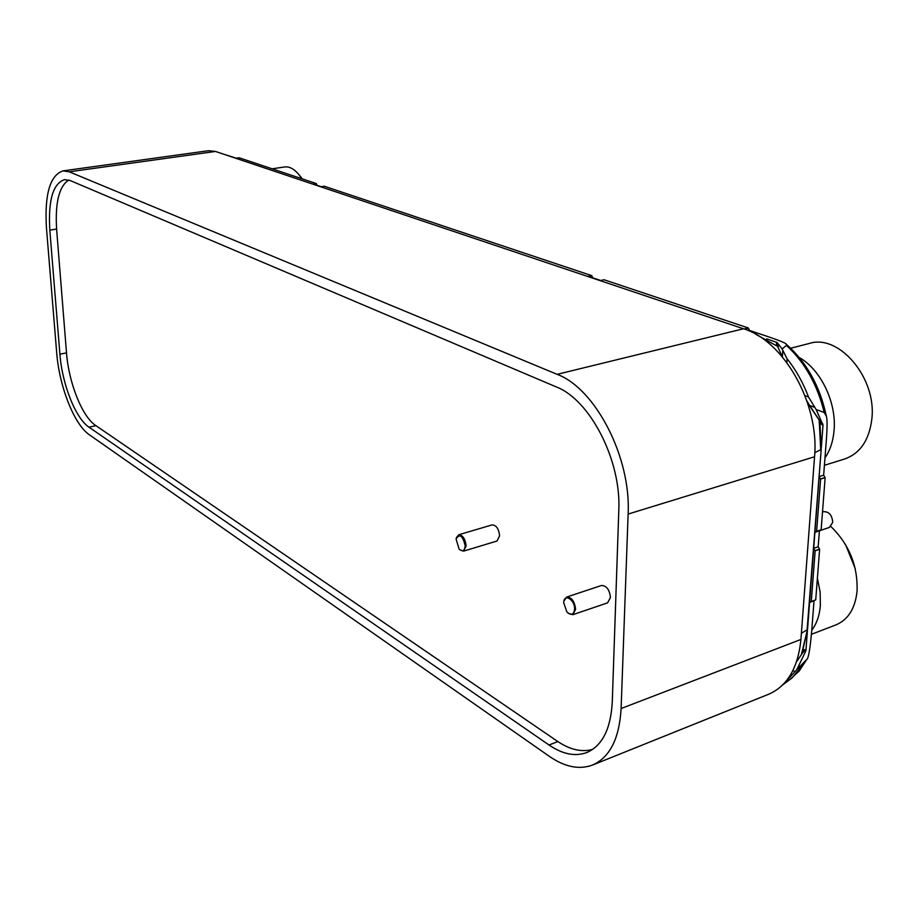 <?xml version="1.0" encoding="UTF-8"?>
<svg xmlns="http://www.w3.org/2000/svg" width="918" height="918" viewBox="0 0 918 918"><rect width="100%" height="100%" fill="white"/><g stroke="black" fill="none" stroke-linecap="round" stroke-linejoin="round"><path stroke-width="1.38" d="M89.39 434.799C74.255 424.701 59.2 386.363 56.686 352.661L46.451 227.939C44.454 194.398 49.962 175.384 62.975 170.874L69.24 171.815L557.134 374.337C595.174 388.291 631.228 457.233 628.119 514.069L621.119 708.524C619.34 738.623 609.816 757.465 592.546 765.05C579.224 769.938 564.822 767.035 549.331 756.34L89.39 434.799M618.801 510.374C621.406 460.308 589.895 399.64 556.285 386.926L70.135 180.513L64.455 179.641C52.957 183.611 48.08 200.434 49.813 230.12L59.911 354.199C62.137 384.206 75.586 418.367 89.035 427.203L549.021 745.003C562.585 754.263 575.184 756.765 586.809 752.542C602.254 745.806 610.745 729.007 612.272 702.132L618.801 510.374M62.975 170.874L208.443 150.713L215.478 151.447L743.477 328.77C783.639 340.567 819.625 403.518 814.553 456.762L800.932 639.444C798.086 667.856 787.323 686.113 768.63 694.249L592.546 765.05M766.691 338.868L777.133 342.529L778.005 346.12M776.525 342.184L776.697 345.225M820.141 422.728L821.713 424.575L821.564 423.542L807.186 401.74M819.131 476.614L823.653 475.18L826.234 441.547C827.313 427.467 827.359 419.044 826.372 416.267L824.215 412.48L816.148 409.566L823.021 425.068L821.312 447.571M814.92 532.119L816.63 531.315L820.612 479.07L819.108 476.855M809.607 602.208L811.283 601.508L815.15 550.811L813.669 548.574M807.427 630.689L805.947 650.265L805.648 651.344L804.409 650.701L801.403 654.477M805.947 650.265L803.491 649.623M814.059 600.475L811.592 632.227C810.02 649.577 808.402 658.665 806.727 659.514L799.222 671.024L789.767 679.664M819.476 530.352L818.156 546.795L819.625 549.251L815.723 599.867L811.283 601.508M823.653 475.18L825.144 477.624L821.128 529.789L816.63 531.315M600.097 280.621L604.101 279.772L748.342 327.99L749.57 330.446L767.391 336.424C780.105 340.75 786.37 343.343 786.21 344.193C806.624 362.243 820.015 386.271 826.372 416.267M320.749 186.802L324.318 186.251L591.743 275.641L592.787 277.833L600.716 280.483M235.719 158.252L239.116 157.77L316.354 183.589L317.1 185.31L321.3 186.721M223.774 154.235L236.247 158.171M805.648 651.344L796.87 669.486L806.727 659.514M804.719 649.623L796.583 661.74M796.87 669.486L795.034 671.678L792.923 670.553M815.15 550.811L819.625 549.251M820.612 479.07L825.144 477.624M819.958 420.88L821.564 423.542L822.861 424.036M776.41 343.802L782.285 356.781M816.148 409.566L808.483 396.943C803.089 382.634 795.963 369.931 787.093 358.846L782.125 348.978L777.133 342.529M782.779 350.71L782.365 356.884M782.125 348.978L786.451 345.397L786.21 344.193M744.165 329.011L748.342 327.99M587.761 276.479L591.743 275.641M312.809 184.139L316.354 183.589M787.093 358.846L786.852 362.541M808.483 396.943L804.983 395.669M814.541 407.282L809.515 405.435M809.561 405.446L806.922 400.959M795.034 671.678L783.123 684.495M68.758 180.008C59.016 186.388 54.977 202.912 56.641 229.58L66.486 352.638C68.666 382.599 82.138 416.68 95.656 425.482L557.341 741.228C569.883 749.719 581.679 752.427 592.73 749.363M822.494 512.014L823.515 511.682C829 511.521 832.075 515.055 832.741 522.308L829.413 527.414L814.897 532.337M458.644 534.781L492.105 524.889C496.305 525.13 498.807 528.768 499.61 535.791L497.005 541.023L463.567 551.133L466.103 545.866C465.254 538.763 462.764 535.068 458.644 534.781L456.361 537.719M465.208 545.808C462.718 535.619 459.677 533.335 456.062 538.958L459.092 549.056C462.592 552.016 464.634 550.926 465.208 545.808M460.033 549.928L463.567 551.133M566.647 597.067L601.451 585.489C606.557 585.627 609.552 589.631 610.459 597.526L607.555 602.874L572.775 614.704L575.597 609.322C574.657 601.324 571.673 597.239 566.647 597.067L563.939 601.06M574.611 609.242C575.104 599.546 563.767 592.925 563.709 602.782L566.888 611.939C571.122 615.806 573.693 614.899 574.611 609.242M568.139 613.178L572.775 614.704M272.164 168.809L284.649 166.961C289.388 166.353 294.127 168.889 298.832 174.558L302.343 178.907M298.832 174.558L301.781 178.712M790.696 348.255L809.378 343.435C838.868 333.716 876.679 377.723 871.882 418.665C869.335 439.951 860.292 453.377 844.778 458.943L824.41 465.3M799.211 357.492C820.692 369.438 836.665 402.394 834.072 430.324C833.154 441.202 830.124 450.382 824.972 457.875M830.905 526.519C849.253 544.489 857.963 566.096 857.056 591.33C855.14 608.6 848.083 619.788 835.908 624.906L811.432 634.292M817.387 578.202L820.13 592.087L820.371 605.455C819.522 615.542 816.641 623.815 811.741 630.264M845.57 544.638L855.232 568.609L845.57 544.638M621.119 708.524L800.932 639.444M628.119 514.069L814.553 456.762M557.134 374.337L743.477 328.77M69.24 171.815L215.478 151.447M549.021 745.003L557.869 741.583M89.035 427.203L95.92 425.665M59.911 354.199L66.509 352.891M49.813 230.12L56.595 229.052M819.143 419.813L820.738 449.74L814.794 452.654M756.03 334.427L778.326 346.797M757.373 334.886L756.329 334.6M807.565 629.082L801.483 654.282M821.208 449.154L807.106 629.794L801.391 633.294M821.713 424.575L823.021 425.068M805.315 661.488L792.211 677.863L782.744 684.874M809.584 602.415L814.014 600.774M814.966 550.731L819.441 549.171M813.692 548.344L818.156 546.795M820.428 479.001L824.961 477.555M748.526 330.698L749.57 330.446M744.532 329.137L748.319 328.208M592.167 277.959L592.787 277.833M588.128 276.593L591.743 275.848M313.141 184.254L316.366 183.749M786.451 345.397C804.856 362.415 817.445 384.78 824.215 412.48M755.721 334.255L756.891 334.645M802.011 653.513L807.553 629.243L821.197 449.292L819.877 421.006M802.642 652.572L802.321 653.237M809.32 405.377L820.749 422.464M778.12 346.637L777.443 345.248"/></g></svg>
